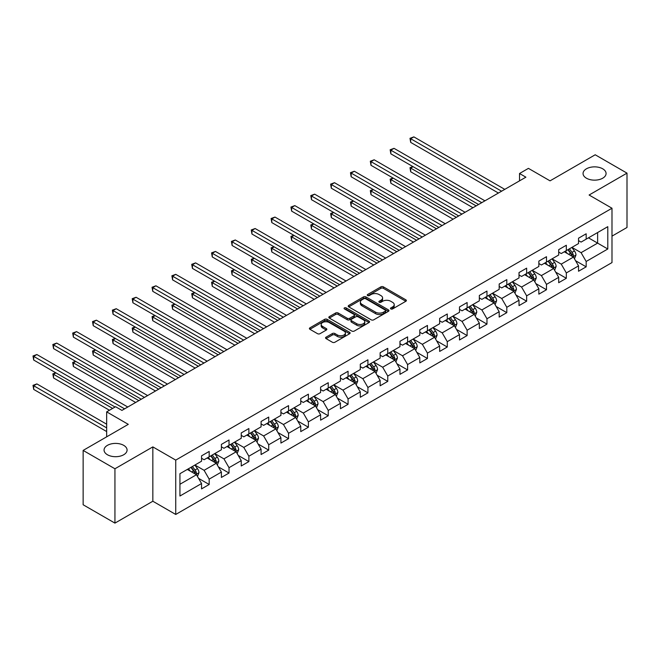 <?xml version="1.0" encoding="UTF-8"?>
<svg xmlns="http://www.w3.org/2000/svg" width="660" height="660" viewBox="0 0 660 660"><rect width="100%" height="100%" fill="white"/><g stroke="black" fill="none" stroke-linecap="round" stroke-linejoin="round"><path stroke-width="0.99" d="M390.844 308.938A1.237 0.709 0 0 0 392.593 308.938L405.859 301.274A1.766 1.023 0 0 0 406.378 300.556A1.766 1.023 0 0 0 405.859 299.838L383.386 286.861A1.766 1.023 0 0 0 380.886 286.861L367.62 294.517A1.237 0.709 0 0 0 367.265 295.02A1.237 0.709 0 0 0 367.62 295.531A1.237 0.709 0 0 0 369.369 295.531L371.085 294.533A5.651 3.259 0 0 1 379.079 294.533L380.952 295.622A5.651 3.259 0 0 1 382.602 297.924A5.651 3.259 0 0 1 380.952 300.234L379.236 301.224A1.237 0.709 0 0 0 378.873 301.727A1.237 0.709 0 0 0 379.236 302.23A1.237 0.709 0 0 0 380.985 302.23L382.701 301.24A5.651 3.259 0 0 1 390.687 301.24L392.56 302.321A5.651 3.259 0 0 1 394.218 304.631A5.651 3.259 0 0 1 392.56 306.933L390.844 307.923A1.237 0.709 0 0 0 390.481 308.426A1.237 0.709 0 0 0 390.844 308.938L390.844 307.923M123.709 445.352A11.509 6.649 0 0 0 111.169 443.908A11.509 6.649 0 0 0 104.057 450.054A11.509 6.649 0 0 0 107.431 454.748A11.509 6.649 0 0 0 119.98 456.192A11.509 6.649 0 0 0 127.083 450.054A11.509 6.649 0 0 0 123.709 445.352M602.704 168.803A11.509 6.649 0 0 0 590.164 167.368A11.509 6.649 0 0 0 583.052 173.506A11.509 6.649 0 0 0 586.427 178.208A11.509 6.649 0 0 0 598.975 179.644A11.509 6.649 0 0 0 606.078 173.506A11.509 6.649 0 0 0 602.704 168.803M326.081 337.169A1.766 1.023 0 0 0 325.561 337.895A1.766 1.023 0 0 0 326.081 338.613L332.384 342.251A1.766 1.023 0 0 0 334.884 342.251L349.618 333.745A1.766 1.023 0 0 0 350.13 333.028A1.766 1.023 0 0 0 349.618 332.31L327.146 319.333A1.766 1.023 0 0 0 324.646 319.333L309.911 327.838A1.766 1.023 0 0 0 309.4 328.556A1.766 1.023 0 0 0 309.911 329.282L317.526 333.679A1.766 1.023 0 0 0 320.026 333.679L326.329 330.033A1.766 1.023 0 0 0 326.849 329.315A1.766 1.023 0 0 0 326.329 328.597L322.558 326.411A4.719 2.731 0 0 1 321.173 324.489A4.719 2.731 0 0 1 324.085 321.964A4.719 2.731 0 0 1 329.233 322.558L344.025 331.097A4.719 2.731 0 0 1 345.411 333.028A4.719 2.731 0 0 1 342.499 335.544A4.719 2.731 0 0 1 337.351 334.958L334.884 333.531A1.766 1.023 0 0 0 332.384 333.531L326.081 337.169L326.081 338.613M611.993 236.14L627 227.477L627 173.135L595.205 154.778L550.052 180.848L528.429 168.366L519.527 173.506L525.888 177.177L121.927 410.396L115.574 406.725L106.664 411.865L106.664 436.829M114.939 468.773L114.939 523.116L152.839 501.237L152.839 446.894L114.939 468.773L83.135 450.417L128.287 424.347L106.664 411.865M152.839 446.894L175.733 460.111L611.993 208.238L611.993 262.581L175.733 514.453L175.733 460.111M627 173.135L589.099 195.022L611.993 208.238M371.217 319.836A1.766 1.023 0 0 0 373.709 319.836L388.443 311.33A1.766 1.023 0 0 0 388.963 310.613A1.766 1.023 0 0 0 388.443 309.887L365.97 296.917A1.766 1.023 0 0 0 363.47 296.917L348.744 305.423A1.766 1.023 0 0 0 348.224 306.141A1.766 1.023 0 0 0 348.744 306.859L371.217 319.836M344.924 309.202A1.237 0.709 0 0 1 346.178 309.375L369.006 322.55L354.296 331.048A1.766 1.023 0 0 1 351.796 331.048L329.332 318.07L335.635 314.457L335.635 312.988L329.332 316.627A1.766 1.023 0 0 0 328.812 317.353A1.766 1.023 0 0 0 329.332 318.07L329.332 316.627M335.635 314.457A1.766 1.023 0 0 1 338.126 314.457L338.126 312.988A1.766 1.023 0 0 0 335.635 312.988M338.126 312.988L347.242 318.252A1.766 1.023 0 0 0 349.742 318.252L353.925 315.835A1.766 1.023 0 0 0 354.436 315.117A1.766 1.023 0 0 0 353.925 314.391L344.438 308.913A1.237 0.709 0 0 1 344.075 308.41A1.237 0.709 0 0 1 344.834 307.75A1.237 0.709 0 0 1 346.178 307.906L369.031 321.098A1.766 1.023 0 0 1 369.542 321.816A1.766 1.023 0 0 1 369.031 322.542L369.031 321.098M114.939 523.116L83.135 504.76L83.135 450.417M198.561 478.36L209.179 484.489L209.179 479.127L221.397 472.082L221.397 477.444L229.028 473.038L229.028 467.676L241.238 460.622L241.238 465.985L248.87 461.579L248.87 456.217L261.079 449.171L261.079 454.534L268.711 450.12L268.711 444.766L280.921 437.712L280.921 443.074L288.552 438.669L288.552 433.306L300.762 426.261L300.762 431.615L308.393 427.21L308.393 421.855L320.603 414.802L320.603 420.164L328.234 415.759L328.234 410.396L340.445 403.351L340.445 408.705L348.076 404.299L348.076 398.945L360.286 391.891L360.286 397.254L367.917 392.849L367.917 387.486L380.127 380.44L380.127 385.795L387.758 381.389L387.758 376.035L399.968 368.981L399.968 374.344L407.599 369.938L407.599 364.576L419.81 357.522L419.81 362.885L427.441 358.479L427.441 353.116L439.651 346.071L439.651 351.433L447.282 347.028L447.282 341.665L459.492 334.612L459.492 339.974L467.123 335.569L467.123 330.206L479.333 323.161L479.333 328.523L486.964 324.118L486.964 318.755L499.174 311.701L499.174 317.064L506.806 312.659L506.806 307.296L519.016 300.25L519.016 305.613L526.647 301.207L526.647 295.845L538.857 288.791L538.857 294.154L546.488 289.748L546.488 284.386L558.698 277.34L558.698 282.703L566.33 278.289L566.33 272.935L578.539 265.881L578.539 271.243L586.171 266.838L586.171 261.476L607.794 248.993L607.794 226.669L597.622 232.543L597.622 243.119L607.794 248.993M209.179 484.489L201.547 488.895L201.547 483.532L179.932 496.023L179.932 473.698L201.547 461.208L201.547 455.854L209.179 451.448L209.179 456.803L221.397 449.757L221.397 444.394L229.028 439.989L229.028 445.352L241.238 438.298L241.238 432.943L248.87 428.538L248.87 433.892L261.079 426.847L261.079 421.484L268.711 417.079L268.711 422.441L280.921 415.387L280.921 410.033L288.552 405.628L288.552 410.982L300.762 403.936L300.762 398.574L308.393 394.168L308.393 399.531L320.603 392.477L320.603 387.115L328.234 382.709L328.234 388.072L340.445 381.026L340.445 375.664L348.076 371.258L348.076 376.621L360.286 369.567L360.286 364.204L367.917 359.799L367.917 365.161L380.127 358.116L380.127 352.753L387.758 348.348L387.758 353.71L399.968 346.657L399.968 341.294L407.599 336.889L407.599 342.251L419.81 335.206L419.81 329.843L427.441 325.438L427.441 330.8L439.651 323.746L439.651 318.384L447.282 313.978L447.282 319.341L459.492 312.296L459.492 306.933L467.123 302.527L467.123 307.882L479.333 300.836L479.333 295.474L486.964 291.068L486.964 296.431L499.174 289.377L499.174 284.023L506.806 279.617L506.806 284.971L519.016 277.926L519.016 272.563L526.647 268.158L526.647 273.521L538.857 266.467L538.857 261.113L546.488 256.707L546.488 262.061L558.698 255.016L558.698 249.653L566.33 245.248L566.33 250.61L578.539 243.556L578.539 238.202L586.171 233.788L586.171 239.151L607.794 226.669M207.149 457.982L216.307 463.27L204.097 470.316L194.939 465.028M201.547 458.271L204.097 459.739L209.179 456.803M204.097 470.316L209.179 479.127M216.307 463.27L221.397 472.082M226.99 446.523L236.148 451.811L223.938 458.865L214.78 453.577M221.397 446.82L223.938 448.288L229.028 445.352M223.938 458.865L229.028 467.676M236.148 451.811L241.238 460.622M246.832 435.072L255.989 440.36L243.779 447.406L234.622 442.117M241.238 435.361L243.779 436.829L248.87 433.892M243.779 447.406L248.87 456.217M255.989 440.36L261.079 449.171M266.673 423.613L275.83 428.901L263.62 435.955L254.463 430.666M261.079 423.91L263.62 425.378L268.711 422.441M263.62 435.955L268.711 444.766M275.83 428.901L280.921 437.712M286.514 412.162L295.672 417.45L283.462 424.495L274.304 419.207M280.921 412.45L283.462 413.919L288.552 410.982M283.462 424.495L288.552 433.306M295.672 417.45L300.762 426.261M306.355 400.702L315.513 405.991L303.303 413.044L294.146 407.756M300.762 400.999L303.303 402.468L308.393 399.531M303.303 413.044L308.393 421.855M315.513 405.991L320.603 414.802M326.197 389.251L335.354 394.54L323.144 401.585L313.987 396.297M320.603 389.54L323.144 391.009L328.234 388.072M323.144 401.585L328.234 410.396M335.354 394.54L340.445 403.351M346.038 377.792L355.195 383.08L342.986 390.126L333.828 384.846M340.445 378.089L342.986 379.558L348.076 376.621M342.986 390.126L348.076 398.945M355.195 383.08L360.286 391.891M365.879 366.341L375.037 371.621L362.827 378.675L353.669 373.387M360.286 366.63L362.827 368.099L367.917 365.161M362.827 378.675L367.917 387.486M375.037 371.621L380.127 380.44M385.721 354.882L394.878 360.17L382.668 367.216L373.51 361.936M380.127 355.179L382.668 356.647L387.758 353.71M382.668 367.216L387.758 376.035M394.878 360.17L399.968 368.981M405.562 343.431L414.719 348.711L402.509 355.765L393.352 350.476M399.968 343.72L402.509 345.188L407.599 342.251M402.509 355.765L407.599 364.576M414.719 348.711L419.81 357.522M425.403 331.972L434.56 337.26L422.35 344.305L413.193 339.017M419.81 332.269L422.35 333.737L427.441 330.8M422.35 344.305L427.441 353.116M434.56 337.26L439.651 346.071M445.244 320.512L454.402 325.801L442.192 332.854L433.034 327.566M439.651 320.81L442.192 322.278L447.282 319.341M442.192 332.854L447.282 341.665M454.402 325.801L459.492 334.612M465.085 309.061L474.243 314.35L462.033 321.395L452.876 316.107M459.492 309.358L462.033 310.827L467.123 307.882M462.033 321.395L467.123 330.206M474.243 314.35L479.333 323.161M484.927 297.602L494.084 302.89L481.874 309.944L472.717 304.656M479.333 297.899L481.874 299.368L486.964 296.431M481.874 309.944L486.964 318.755M494.084 302.89L499.174 311.701M504.768 286.151L513.926 291.439L501.715 298.485L492.558 293.197M499.174 286.44L501.715 287.909L506.806 284.971M501.715 298.485L506.806 307.296M513.926 291.439L519.016 300.25M524.609 274.692L533.767 279.98L521.557 287.034L512.399 281.746M519.016 274.989L521.557 276.457L526.647 273.521M521.557 287.034L526.647 295.845M533.767 279.98L538.857 288.791M544.451 263.241L553.608 268.529L541.398 275.575L532.24 270.286M538.857 263.53L541.398 264.998L546.488 262.061M541.398 275.575L546.488 284.386M553.608 268.529L558.698 277.34M564.292 251.782L573.449 257.07L561.239 264.124L552.082 258.835M558.698 252.079L561.239 253.547L566.33 250.61M561.239 264.124L566.33 272.935M573.449 257.07L578.539 265.881M588.464 237.831L597.622 243.119L581.081 252.664L571.923 247.376M578.539 240.62L581.081 242.088L586.171 239.151M581.081 252.664L586.171 261.476M152.839 501.237L175.733 514.453M519.527 173.506L519.527 180.848M179.932 484.267L196.465 474.721L187.308 469.433M196.465 474.721L201.547 483.532M575.553 260.708L586.171 266.838M555.712 272.159L566.33 278.289M535.87 283.618L546.488 289.748M516.029 295.07L526.647 301.207M496.188 306.529L506.806 312.659M476.347 317.98L486.964 324.118M456.505 329.439L467.123 335.569M436.664 340.89L447.282 347.028M416.823 352.349L427.441 358.479M396.982 363.808L407.599 369.938M377.14 375.26L387.758 381.389M357.291 386.719L367.917 392.849M337.45 398.17L348.076 404.299M317.608 409.629L328.234 415.759M297.767 421.08L308.393 427.21M277.926 432.539L288.552 438.669M258.085 443.99L268.711 450.12M238.243 455.449L248.87 461.579M218.402 466.901L229.028 473.038M391.339 309.111L392.56 308.401A5.651 3.259 0 0 0 394.218 306.1L394.218 304.631M382.602 297.924L382.602 299.392A5.651 3.259 0 0 1 380.952 301.702L379.731 302.404M405.834 301.29L383.386 288.329A1.766 1.023 0 0 0 380.886 288.329L368.115 295.705M388.418 311.347L365.97 298.386A1.766 1.023 0 0 0 363.47 298.386L348.76 306.875M385.325 311.116A1.237 0.709 0 0 0 385.679 310.613A1.237 0.709 0 0 0 385.325 310.109L365.599 298.716A1.237 0.709 0 0 0 363.85 298.716L362.035 299.764A5.651 3.259 0 0 0 360.385 302.065A5.651 3.259 0 0 0 362.035 304.375L375.524 312.163A5.651 3.259 0 0 0 383.51 312.163L385.325 311.116L385.325 312.584A1.237 0.709 0 0 0 385.679 312.081L385.679 310.613M360.385 302.065L360.385 303.534A5.651 3.259 0 0 0 362.035 305.844L362.035 304.375M385.325 312.584L383.51 313.632A5.651 3.259 0 0 1 375.524 313.632L362.035 305.844M338.126 314.457L347.242 319.721A1.766 1.023 0 0 0 349.742 319.721L353.925 317.303A1.766 1.023 0 0 0 354.436 316.585L354.436 315.117M356.697 323.713A4.719 2.731 0 0 0 361.845 324.299A4.719 2.731 0 0 0 364.765 321.783A4.719 2.731 0 0 0 363.379 319.852L358.165 316.849A1.766 1.023 0 0 0 355.674 316.849L351.491 319.258A1.766 1.023 0 0 0 350.971 319.984A1.766 1.023 0 0 0 351.491 320.702L356.697 323.713L356.697 325.182A4.719 2.731 0 0 0 361.845 325.768A4.719 2.731 0 0 0 364.765 323.251L364.765 321.783M350.971 319.984L350.971 321.453A1.766 1.023 0 0 0 351.491 322.171L351.491 320.702M356.697 325.182L351.491 322.171M345.411 333.028L345.411 334.496A4.719 2.731 0 0 1 342.499 337.012A4.719 2.731 0 0 1 337.351 336.427L334.884 335A1.766 1.023 0 0 0 332.384 335L326.106 338.629M321.173 324.489L321.173 325.957A4.719 2.731 0 0 0 322.558 327.88L322.558 326.411M326.304 330.049L322.558 327.88M349.594 333.762L327.146 320.801A1.766 1.023 0 0 0 324.646 320.801L309.936 329.29M574.456 258.811L575.974 254.999A4.768 2.755 -120 0 0 574.447 250.94L571.824 247.434M567.245 253.489L565.463 251.105M413.102 166.7L410.685 168.094L410.685 171.765L472.972 207.727M572.715 256.641L573.4 255.205A4.768 2.755 -120 0 0 572.03 252.334L569.407 248.828M568.211 249.521L571.123 253.407A2.425 1.402 60 0 1 571.568 254.149L573.4 255.205M567.88 249.711L570.504 253.217A4.768 2.755 60 0 1 571.873 256.088M410.685 171.765L409.992 167.689L476.149 205.887M409.992 167.689L412.83 166.535M501.592 191.202L410.685 138.724L413.87 136.884L504.768 189.362M498.407 193.042L410.685 142.395L410.685 138.724L409.992 138.319L413.87 136.884M410.685 142.395L409.992 138.319M554.614 270.27L556.132 266.459A4.768 2.755 -120 0 0 554.606 262.399L551.983 258.893M547.404 264.94L545.622 262.564M393.261 178.15L390.844 179.545L390.844 183.224L453.131 219.178M552.874 268.1L553.558 266.656A4.768 2.755 -120 0 0 552.189 263.794L549.565 260.287M548.369 260.98L551.281 264.866A2.425 1.402 60 0 1 551.727 265.601L553.558 266.656M548.039 261.17L550.663 264.676A4.768 2.755 60 0 1 552.032 267.539M390.844 183.224L390.151 179.149L456.308 217.346M390.151 179.149L392.989 177.994M534.773 281.721L536.291 277.909A4.768 2.755 -120 0 0 534.765 273.851L532.141 270.344M527.563 276.4L525.781 274.015M373.42 189.61L371.002 191.004L371.002 194.675L433.29 230.637M533.033 279.56L533.717 278.116A4.768 2.755 -120 0 0 532.348 275.245L529.724 271.747M528.528 272.432L531.44 276.317A2.425 1.402 60 0 1 531.886 277.06L533.717 278.116M528.198 272.621L530.821 276.127A4.768 2.755 60 0 1 532.191 278.998M371.002 194.675L370.31 190.6L436.466 228.797M370.31 190.6L373.139 189.445M481.751 202.661L390.844 150.175L394.028 148.343L484.927 200.821M478.566 204.493L390.844 153.846L390.844 150.175L390.151 149.77L394.028 148.343M390.844 153.846L390.151 149.77M461.909 214.112L371.002 161.634L374.187 159.794L465.085 212.281M458.725 215.952L371.002 165.305L371.002 161.634L370.31 161.23L374.187 159.794M371.002 165.305L370.31 161.23M514.932 293.18L516.45 289.369A4.768 2.755 -120 0 0 514.924 285.31L512.3 281.803M507.721 287.851L505.939 285.475M353.578 201.061L351.161 202.463L351.161 206.135L413.449 242.088M513.191 291.01L513.876 289.567A4.768 2.755 -120 0 0 512.506 286.704L509.883 283.198M508.687 283.891L511.599 287.776A2.425 1.402 60 0 1 512.044 288.511L513.876 289.567M508.357 284.08L510.98 287.587A4.768 2.755 60 0 1 512.35 290.45M351.161 206.135L350.468 202.059L416.625 240.257M350.468 202.059L353.298 200.904M495.091 304.631L496.609 300.82A4.768 2.755 -120 0 0 495.082 296.761L492.459 293.254M487.88 299.31L486.098 296.926M333.737 212.52L331.32 213.914L331.32 217.585L393.608 253.547M493.35 302.47L494.035 301.026A4.768 2.755 -120 0 0 492.665 298.155L490.042 294.657M488.845 295.342L491.758 299.227A2.425 1.402 60 0 1 492.203 299.97L494.035 301.026M488.515 295.531L491.139 299.038A4.768 2.755 60 0 1 492.508 301.909M331.32 217.585L330.627 213.51L396.784 251.708M330.627 213.51L333.457 212.355M475.249 316.09L476.759 312.279A4.768 2.755 -120 0 0 475.241 308.22L472.618 304.714M468.039 310.769L466.257 308.385M313.896 223.971L311.479 225.374L311.479 229.045L373.766 264.998M473.509 313.921L474.193 312.477A4.768 2.755 -120 0 0 472.824 309.614L470.201 306.108M469.004 306.801L471.916 310.687A2.425 1.402 60 0 1 472.362 311.421L474.193 312.477M468.674 306.991L471.298 310.497A4.768 2.755 60 0 1 472.667 313.36M311.479 229.045L310.786 224.969L376.942 263.167M310.786 224.969L313.615 223.814M442.068 225.572L351.161 173.085L354.346 171.254L445.244 223.732M438.883 227.403L351.161 176.756L351.161 173.085L350.468 172.681L354.346 171.254M351.161 176.756L350.468 172.681M422.227 237.023L331.32 184.544L334.504 182.704L425.403 235.191M419.042 238.862L331.32 188.215L331.32 184.544L330.627 184.14L334.504 182.704M331.32 188.215L330.627 184.14M402.385 248.482L311.479 195.995L314.663 194.164L405.562 246.642M399.201 250.313L311.479 199.666L311.479 195.995L310.786 195.591L314.663 194.164M311.479 199.666L310.786 195.591M455.408 327.541L456.918 323.73A4.768 2.755 -120 0 0 455.4 319.671L452.776 316.173M448.198 322.22L446.416 319.844M294.055 235.43L291.637 236.825L291.637 240.496L353.925 276.457M453.667 325.38L454.352 323.936A4.768 2.755 -120 0 0 452.983 321.065L450.359 317.567M449.163 318.252L452.075 322.138A2.425 1.402 60 0 1 452.521 322.88L454.352 323.936M448.833 318.442L451.457 321.948A4.768 2.755 60 0 1 452.826 324.819M291.637 240.496L290.936 236.42L357.101 274.618M290.936 236.42L293.774 235.265M382.544 259.933L291.637 207.454L294.822 205.615L385.721 258.101M379.36 261.772L291.637 211.126L291.637 207.454L290.936 207.05L294.822 205.615M291.637 211.126L290.936 207.05M435.567 339.001L437.077 335.189A4.768 2.755 -120 0 0 435.559 331.13L432.935 327.624M428.356 333.679L426.574 331.295M274.213 246.889L271.796 248.284L271.796 251.955L334.084 287.909M433.826 336.831L434.511 335.387A4.768 2.755 -120 0 0 433.141 332.524L430.518 329.018M429.322 329.711L432.234 333.597A2.425 1.402 60 0 1 432.68 334.331L434.511 335.387M428.992 329.901L431.615 333.407A4.768 2.755 60 0 1 432.985 336.27M271.796 251.955L271.095 247.879L337.26 286.077M271.095 247.879L273.933 246.724M362.703 271.392L271.796 218.905L274.981 217.074L365.879 269.552M359.518 273.224L271.796 222.577L271.796 218.905L271.095 218.501L274.981 217.074M271.796 222.577L271.095 218.501M415.726 350.452L417.236 346.64A4.768 2.755 -120 0 0 415.717 342.581L413.094 339.083M408.515 345.13L406.733 342.754M254.372 258.34L251.955 259.735L251.955 263.406L314.242 299.368M413.985 348.29L414.661 346.846A4.768 2.755 -120 0 0 413.3 343.975L410.677 340.477M409.48 341.162L412.393 345.056A2.425 1.402 60 0 1 412.838 345.79L414.661 346.846M409.15 341.36L411.774 344.858A4.768 2.755 60 0 1 413.135 347.729M251.955 263.406L251.254 259.33L317.419 297.528M251.254 259.33L254.092 258.184M342.862 282.843L251.955 230.365L255.139 228.525L346.038 281.012M339.677 284.683L251.955 234.036L251.955 230.365L251.254 229.96L255.139 228.525M251.955 234.036L251.254 229.96M395.885 361.911L397.394 358.099A4.768 2.755 -120 0 0 395.876 354.04L393.253 350.534M388.674 356.59L386.892 354.205M234.531 269.8L232.114 271.194L232.114 274.865L294.401 310.827M394.144 359.741L394.82 358.306A4.768 2.755 -120 0 0 393.459 355.435L390.835 351.928M389.639 352.621L392.551 356.507A2.425 1.402 60 0 1 392.997 357.241L394.82 358.306M389.309 352.811L391.933 356.317A4.768 2.755 60 0 1 393.294 359.18M232.114 274.865L231.412 270.79L297.577 308.987M231.412 270.79L234.25 269.635M323.021 294.302L232.114 241.816L235.298 239.984L326.197 292.462M319.836 296.134L232.114 245.487L232.114 241.816L231.412 241.411L235.298 239.984M232.114 245.487L231.412 241.411M376.043 373.362L377.553 369.55A4.768 2.755 -120 0 0 376.035 365.491L373.411 361.993M368.833 368.041L367.051 365.665M214.69 281.251L212.273 282.645L212.273 286.316L274.56 322.278M374.302 371.2L374.979 369.757A4.768 2.755 -120 0 0 373.618 366.894L370.994 363.388M369.798 364.072L372.71 367.966A2.425 1.402 60 0 1 373.156 368.701L374.979 369.757M369.468 364.27L372.091 367.768A4.768 2.755 60 0 1 373.453 370.639M212.273 286.316L211.571 282.241L277.736 320.447M211.571 282.241L214.409 281.094M303.179 305.753L212.273 253.275L215.457 251.435L306.355 303.922M299.995 307.593L212.273 256.946L212.273 253.275L211.571 252.871L215.457 251.435M212.273 256.946L211.571 252.871M356.202 384.821L357.712 381.01A4.768 2.755 -120 0 0 356.194 376.951L353.57 373.445M348.991 379.5L347.209 377.116M194.849 292.71L192.431 294.104L192.431 297.775L254.719 333.737M354.461 382.651L355.138 381.216A4.768 2.755 -120 0 0 353.776 378.345L351.153 374.839M349.957 375.532L352.869 379.417A2.425 1.402 60 0 1 353.314 380.16L355.138 381.216M349.627 375.721L352.25 379.228A4.768 2.755 60 0 1 353.611 382.09M192.431 297.775L191.73 293.7L257.895 331.897M191.73 293.7L194.568 292.545M283.338 317.212L192.431 264.726L195.616 262.894L286.514 315.373M280.153 319.044L192.431 268.397L192.431 264.726L191.73 264.322L195.616 262.894M192.431 268.397L191.73 264.322M336.361 396.272L337.87 392.461A4.768 2.755 -120 0 0 336.352 388.402L333.729 384.904M329.15 390.951L327.368 388.575M175.007 304.161L172.59 305.555L172.59 309.226L234.877 345.188M334.62 394.111L335.296 392.667A4.768 2.755 -120 0 0 333.935 389.804L331.312 386.298M330.115 386.983L333.028 390.877A2.425 1.402 60 0 1 333.465 391.611L335.296 392.667M329.786 387.181L332.409 390.679A4.768 2.755 60 0 1 333.77 393.55M172.59 309.226L171.889 305.151L238.054 343.357M171.889 305.151L174.727 304.004M263.488 328.663L172.59 276.185L175.766 274.346L266.673 326.832M260.312 330.503L172.59 279.856L172.59 276.185L171.889 275.781L175.766 274.346M172.59 279.856L171.889 275.781M316.519 407.731L318.029 403.92A4.768 2.755 -120 0 0 316.511 399.861L313.888 396.355M309.309 402.41L307.527 400.026M155.166 315.62L152.749 317.014L152.749 320.686L215.036 356.647M314.779 405.562L315.455 404.126A4.768 2.755 -120 0 0 314.094 401.255L311.471 397.749M310.274 398.442L313.186 402.328A2.425 1.402 60 0 1 313.624 403.07L315.455 404.126M309.944 398.632L312.568 402.138A4.768 2.755 60 0 1 313.929 405.001M152.749 320.686L152.048 316.61L218.212 354.808M152.048 316.61L154.886 315.455M243.647 340.123L152.749 287.636L155.925 285.805L246.832 338.283M240.471 341.954L152.749 291.316L152.749 287.636L152.048 287.24L155.925 285.805M152.749 291.316L152.048 287.24M296.678 419.191L298.188 415.379A4.768 2.755 -120 0 0 296.67 411.32L294.046 407.814M289.468 413.861L287.686 411.485M135.325 327.071L132.907 328.465L132.907 332.137L195.195 368.099M294.938 417.021L295.614 415.577A4.768 2.755 -120 0 0 294.253 412.714L291.629 409.208M290.433 409.893L293.345 413.787A2.425 1.402 60 0 1 293.783 414.521L295.614 415.577M290.103 410.091L292.726 413.589A4.768 2.755 60 0 1 294.088 416.46M132.907 332.137L132.206 328.061L198.371 366.267M132.206 328.061L135.044 326.914M223.806 351.574L132.907 299.096L136.084 297.264L226.99 349.742M220.63 353.413L132.907 302.767L132.907 299.096L132.206 298.691L136.084 297.264M132.907 302.767L132.206 298.691M276.837 430.642L278.347 426.83A4.768 2.755 -120 0 0 276.829 422.771L274.205 419.265M269.626 425.32L267.844 422.936M115.483 338.53L113.066 339.925L113.066 343.596L175.354 379.558M275.096 428.48L275.773 427.036A4.768 2.755 -120 0 0 274.411 424.165L271.788 420.659M270.592 421.352L273.504 425.238A2.425 1.402 60 0 1 273.941 425.981L275.773 427.036M270.262 421.542L272.885 425.048A4.768 2.755 60 0 1 274.247 427.919M113.066 343.596L112.365 339.521L178.53 377.718M112.365 339.521L115.203 338.365M203.965 363.033L113.066 310.555L116.242 308.715L207.149 361.193M200.788 364.873L113.066 314.226L113.066 310.555L112.365 310.15L116.242 308.715M113.066 314.226L112.365 310.15M256.996 442.101L258.505 438.289A4.768 2.755 -120 0 0 256.988 434.231L254.364 430.724M249.785 436.771L248.003 434.395M95.642 349.981L93.225 351.376L93.225 355.055L155.504 391.009M255.247 439.931L255.931 438.487A4.768 2.755 -120 0 0 254.57 435.625L251.947 432.118M250.75 432.811L253.663 436.697A2.425 1.402 60 0 1 254.1 437.431L255.931 438.487M250.421 433.001L253.044 436.507A4.768 2.755 60 0 1 254.405 439.37M93.225 355.055L92.524 350.98L158.689 389.177M92.524 350.98L95.362 349.825M184.124 374.492L93.225 322.006L96.401 320.174L187.308 372.652M180.947 376.324L93.225 325.677L93.225 322.006L92.524 321.601L96.401 320.174M93.225 325.677L92.524 321.601M237.154 453.552L238.664 449.74A4.768 2.755 -120 0 0 237.146 445.681L234.514 442.175M229.944 448.231L228.162 445.846M75.801 361.441L73.384 362.835L73.384 366.506L135.663 402.468M235.405 451.39L236.09 449.947A4.768 2.755 -120 0 0 234.729 447.076L232.105 443.578M230.909 444.262L233.822 448.148A2.425 1.402 60 0 1 234.259 448.891L236.09 449.947M230.579 444.452L233.203 447.959A4.768 2.755 60 0 1 234.564 450.829M73.384 366.506L72.682 362.431L138.847 400.628M72.682 362.431L75.52 361.276M164.282 385.943L73.384 333.465L76.56 331.625L167.467 384.112M161.106 387.783L73.384 337.136L73.384 333.465L72.682 333.061L76.56 331.625M73.384 337.136L72.682 333.061M217.313 465.011L218.823 461.2A4.768 2.755 -120 0 0 217.305 457.141L214.673 453.635M210.103 459.69L208.321 457.306M55.96 372.892L53.543 374.294L53.543 377.965L109.469 410.248M215.564 462.841L216.249 461.398A4.768 2.755 -120 0 0 214.888 458.535L212.264 455.029M211.068 455.722L213.98 459.608A2.425 1.402 60 0 1 214.417 460.342L216.249 461.398M210.738 455.911L213.361 459.418A4.768 2.755 60 0 1 214.723 462.281M53.543 377.965L52.841 373.89L112.645 408.416M52.841 373.89L55.679 372.735M144.441 397.402L53.543 344.916L56.719 343.084L147.625 395.563M141.265 399.234L53.543 348.587L53.543 344.916L52.841 344.512L56.719 343.084M53.543 348.587L52.841 344.512M197.472 476.462L198.982 472.651A4.768 2.755 -120 0 0 197.464 468.592L194.832 465.085M190.261 471.141L188.48 468.765M106.664 424.198L36.877 383.914L33.701 385.745L33.701 389.416L106.664 431.549M195.723 474.301L196.408 472.857A4.768 2.755 -120 0 0 195.046 469.986L192.415 466.488M191.227 467.173L194.139 471.058A2.425 1.402 60 0 1 194.576 471.801L196.408 472.857M190.888 467.362L193.52 470.869A4.768 2.755 60 0 1 194.881 473.74M33.701 389.416L33 385.341L106.664 427.878M33 385.341L36.877 383.914M124.6 408.853L33.701 356.375L36.877 354.536L127.784 407.022M115.063 407.022L33.701 360.046L33.701 356.375L33 355.971L36.877 354.536M33.701 360.046L33 355.971M392.56 308.401L392.56 306.933M379.236 302.23L379.236 301.224M380.952 301.702L380.952 300.234M367.62 295.531L367.62 294.517M380.886 288.329L380.886 286.861M383.386 288.329L383.386 286.861M405.859 301.274L405.859 299.838M348.744 306.859L348.744 305.423M363.47 298.386L363.47 296.917M365.97 298.386L365.97 296.917M388.443 311.33L388.443 309.887M375.524 313.632L375.524 312.163M383.51 313.632L383.51 312.163M347.242 319.721L347.242 318.252M349.742 319.721L349.742 318.252M353.925 317.303L353.925 315.835M346.178 309.375L346.178 307.906M332.384 335L332.384 333.531M334.884 335L334.884 333.531M337.351 336.427L337.351 334.958M326.329 330.033L326.329 328.597M309.911 329.282L309.911 327.838M324.646 320.801L324.646 319.333M327.146 320.801L327.146 319.333M349.618 333.745L349.618 332.31M572.979 256.798L575.941 255.09M572.03 252.334L574.447 250.94M568.639 254.29L570.504 253.217M553.138 268.257L556.099 266.549M552.189 263.794L554.606 262.399M548.798 265.749L550.663 264.676M533.296 279.708L536.258 278M532.348 275.245L534.765 273.851M528.957 277.208L530.821 276.127M513.455 291.167L516.417 289.459M512.506 286.704L514.924 285.31M509.116 288.659L510.98 287.587M493.614 302.618L496.576 300.911M492.665 298.155L495.082 296.761M489.274 300.118L491.139 299.038M473.773 314.077L476.734 312.37M472.824 309.614L475.241 308.22M469.433 311.57L471.298 310.497M453.931 325.528L456.893 323.821M452.983 321.065L455.4 319.671M449.592 323.029L451.457 321.948M434.09 336.988L437.052 335.28M433.141 332.524L435.559 331.13M429.751 334.48L431.615 333.407M414.249 348.439L417.211 346.739M413.3 343.975L415.717 342.581M409.909 345.939L411.774 344.858M394.408 359.898L397.37 358.19M393.459 355.435L395.876 354.04M390.068 357.39L391.933 356.317M374.566 371.357L377.528 369.649M373.618 366.894L376.035 365.491M370.227 368.849L372.091 367.768M354.725 382.808L357.679 381.1M353.776 378.345L356.194 376.951M350.386 380.3L352.25 379.228M334.884 394.267L337.837 392.56M333.935 389.804L336.352 388.402M330.545 391.76L332.409 390.679M315.043 405.718L317.996 404.011M314.094 401.255L316.511 399.861M310.703 403.21L312.568 402.138M295.201 417.178L298.155 415.47M294.253 412.714L296.67 411.32M290.862 414.67L292.726 413.589M275.36 428.629L278.314 426.921M274.411 424.165L276.829 422.771M271.021 426.121L272.885 425.048M255.519 440.088L258.472 438.38M254.57 435.625L256.988 434.231M251.179 437.58L253.044 436.507M235.678 451.539L238.631 449.831M234.729 447.076L237.146 445.681M231.338 449.039L233.203 447.959M215.837 462.998L218.79 461.29M214.888 458.535L217.305 457.141M211.497 460.49L213.361 459.418M195.995 474.449L198.949 472.741M195.046 469.986L197.464 468.592M191.656 471.949L193.52 470.869"/></g></svg>
